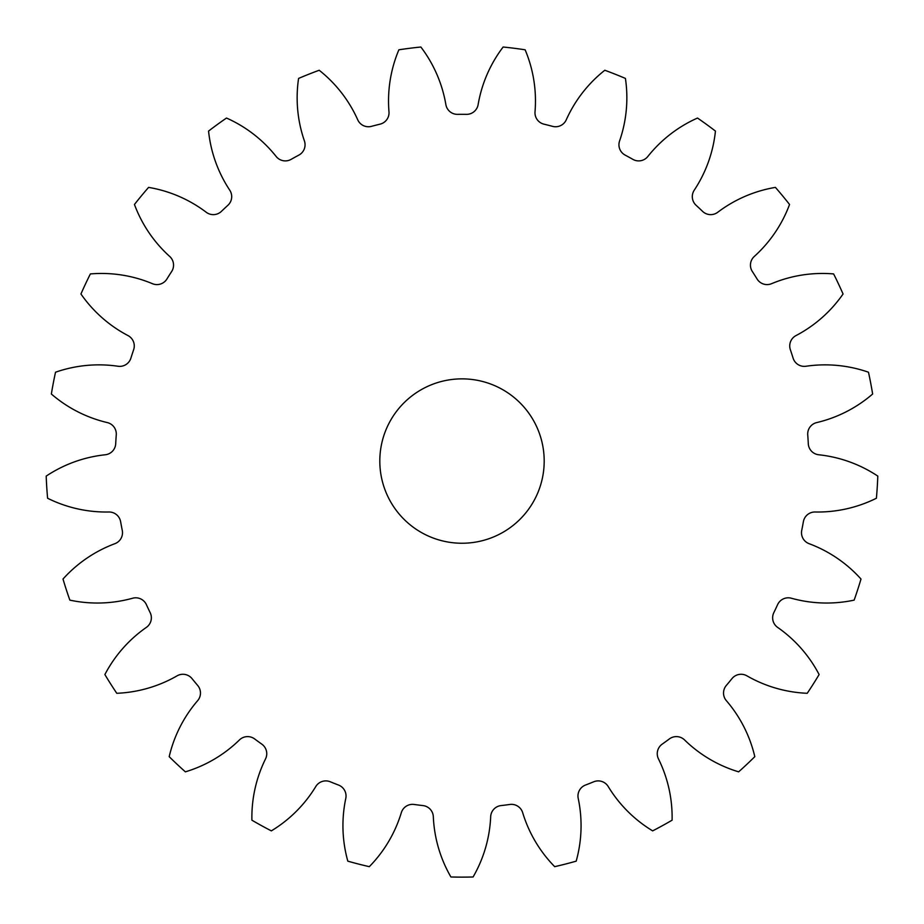 <?xml version="1.0" encoding="UTF-8"?>
<svg xmlns="http://www.w3.org/2000/svg" width="924" height="924" viewBox="0 0 924 924"><rect width="100%" height="100%" fill="white"/><g stroke="black" fill="none" stroke-linecap="round" stroke-linejoin="round"><path stroke-width="1.39" d="M379.81 461.053A82.19 82.19 0 0 0 462 543.243A82.19 82.19 0 0 0 544.19 461.053A82.19 82.19 0 0 0 462 378.863A82.19 82.19 0 0 0 379.81 461.053M388.981 111.804A11.712 11.712 0 0 1 380.076 124.151A346.731 346.731 0 0 0 371.483 126.345A11.712 11.712 0 0 1 357.738 119.82A131.762 131.762 0 0 0 319.196 70.259A416.077 416.077 0 0 0 298.579 78.425A131.762 131.762 0 0 0 304.412 140.933A11.712 11.712 0 0 1 298.856 155.105A346.731 346.731 0 0 0 291.095 159.378A11.712 11.712 0 0 1 276.149 156.468A131.762 131.762 0 0 0 226.495 118.041A416.077 416.077 0 0 0 208.558 131.081A131.762 131.762 0 0 0 229.753 190.182A11.712 11.712 0 0 1 227.893 205.29A346.731 346.731 0 0 0 221.437 211.353A11.712 11.712 0 0 1 206.248 212.266A131.762 131.762 0 0 0 148.591 187.387A416.077 416.077 0 0 0 134.454 204.481A131.762 131.762 0 0 0 169.693 256.445A11.712 11.712 0 0 1 171.645 271.541A346.731 346.731 0 0 0 166.898 279.025A11.712 11.712 0 0 1 152.402 283.68A131.762 131.762 0 0 0 90.379 273.931A416.077 416.077 0 0 0 80.942 293.994A131.762 131.762 0 0 0 127.986 335.574A11.712 11.712 0 0 1 133.645 349.711A346.731 346.731 0 0 0 130.896 358.131A11.712 11.712 0 0 1 118.018 366.251A131.762 131.762 0 0 0 55.521 372.222A416.077 416.077 0 0 0 51.363 394.017A131.762 131.762 0 0 0 107.276 422.58A11.712 11.712 0 0 1 116.262 434.869A346.731 346.731 0 0 0 115.708 443.705A11.712 11.712 0 0 1 105.255 454.77A131.762 131.762 0 0 0 46.2 476.103A416.077 416.077 0 0 0 47.598 498.244A131.762 131.762 0 0 0 108.847 512A11.712 11.712 0 0 1 120.617 521.667A346.731 346.731 0 0 0 122.268 530.376A11.712 11.712 0 0 1 114.899 543.682A131.762 131.762 0 0 0 63.005 579.036A416.077 416.077 0 0 0 69.854 600.126A131.762 131.762 0 0 0 132.617 598.232A11.712 11.712 0 0 1 146.408 604.666A346.731 346.731 0 0 0 150.185 612.681A11.712 11.712 0 0 1 146.35 627.408A131.762 131.762 0 0 0 104.886 674.555A416.077 416.077 0 0 0 116.77 693.289A131.762 131.762 0 0 0 177.085 675.837A11.712 11.712 0 0 1 192.042 678.632A346.731 346.731 0 0 0 197.69 685.458A11.712 11.712 0 0 1 197.632 700.681A131.762 131.762 0 0 0 169.196 756.664A416.077 416.077 0 0 0 185.366 771.84A131.762 131.762 0 0 0 239.443 739.939A11.712 11.712 0 0 1 254.631 738.934A346.731 346.731 0 0 0 261.804 744.143A11.712 11.712 0 0 1 265.535 758.904A131.762 131.762 0 0 0 251.905 820.189A416.077 416.077 0 0 0 271.344 830.872A131.762 131.762 0 0 0 315.789 786.532A11.712 11.712 0 0 1 330.249 781.773A346.731 346.731 0 0 0 338.496 785.042A11.712 11.712 0 0 1 345.784 798.405A131.762 131.762 0 0 0 347.817 861.156A416.077 416.077 0 0 0 369.311 866.666A131.762 131.762 0 0 0 401.328 812.658A11.712 11.712 0 0 1 414.148 804.469A346.731 346.731 0 0 0 422.938 805.578A11.712 11.712 0 0 1 433.321 816.701A131.762 131.762 0 0 0 450.912 876.98A416.077 416.077 0 0 0 473.088 876.98A131.762 131.762 0 0 0 490.679 816.701A11.712 11.712 0 0 1 501.062 805.578A346.731 346.731 0 0 0 509.852 804.469A11.712 11.712 0 0 1 522.672 812.658A131.762 131.762 0 0 0 554.689 866.666A416.077 416.077 0 0 0 576.183 861.156A131.762 131.762 0 0 0 578.216 798.405A11.712 11.712 0 0 1 585.504 785.042A346.731 346.731 0 0 0 593.751 781.773A11.712 11.712 0 0 1 608.211 786.532A131.762 131.762 0 0 0 652.656 830.872A416.077 416.077 0 0 0 672.095 820.189A131.762 131.762 0 0 0 658.466 758.904A11.712 11.712 0 0 1 662.196 744.143A346.731 346.731 0 0 0 669.369 738.934A11.712 11.712 0 0 1 684.557 739.939A131.762 131.762 0 0 0 738.634 771.84A416.077 416.077 0 0 0 754.804 756.664A131.762 131.762 0 0 0 726.368 700.681A11.712 11.712 0 0 1 726.31 685.458A346.731 346.731 0 0 0 731.958 678.632A11.712 11.712 0 0 1 746.915 675.837A131.762 131.762 0 0 0 807.23 693.289A416.077 416.077 0 0 0 819.114 674.555A131.762 131.762 0 0 0 777.65 627.408A11.712 11.712 0 0 1 773.815 612.681A346.731 346.731 0 0 0 777.592 604.666A11.712 11.712 0 0 1 791.383 598.232A131.762 131.762 0 0 0 854.146 600.126A416.077 416.077 0 0 0 860.995 579.036A131.762 131.762 0 0 0 809.101 543.682A11.712 11.712 0 0 1 801.732 530.376A346.731 346.731 0 0 0 803.383 521.667A11.712 11.712 0 0 1 815.153 512A131.762 131.762 0 0 0 876.402 498.244A416.077 416.077 0 0 0 877.8 476.103A131.762 131.762 0 0 0 818.745 454.77A11.712 11.712 0 0 1 808.292 443.705A346.731 346.731 0 0 0 807.738 434.869A11.712 11.712 0 0 1 816.724 422.58A131.762 131.762 0 0 0 872.637 394.017A416.077 416.077 0 0 0 868.479 372.222A131.762 131.762 0 0 0 805.982 366.251A11.712 11.712 0 0 1 793.104 358.131A346.731 346.731 0 0 0 790.355 349.711A11.712 11.712 0 0 1 796.014 335.574A131.762 131.762 0 0 0 843.058 293.994A416.077 416.077 0 0 0 833.621 273.931A131.762 131.762 0 0 0 771.598 283.68A11.712 11.712 0 0 1 757.102 279.025A346.731 346.731 0 0 0 752.355 271.541A11.712 11.712 0 0 1 754.307 256.445A131.762 131.762 0 0 0 789.546 204.481A416.077 416.077 0 0 0 775.409 187.387A131.762 131.762 0 0 0 717.752 212.266A11.712 11.712 0 0 1 702.563 211.353A346.731 346.731 0 0 0 696.107 205.29A11.712 11.712 0 0 1 694.247 190.182A131.762 131.762 0 0 0 715.442 131.081A416.077 416.077 0 0 0 697.505 118.041A131.762 131.762 0 0 0 647.851 156.468A11.712 11.712 0 0 1 632.905 159.378A346.731 346.731 0 0 0 625.144 155.105A11.712 11.712 0 0 1 619.588 140.933A131.762 131.762 0 0 0 625.421 78.425A416.077 416.077 0 0 0 604.804 70.259A131.762 131.762 0 0 0 566.262 119.82A11.712 11.712 0 0 1 552.517 126.345A346.731 346.731 0 0 0 543.924 124.151A11.712 11.712 0 0 1 535.019 111.804A131.762 131.762 0 0 0 525.132 49.804A416.077 416.077 0 0 0 503.13 47.02A131.762 131.762 0 0 0 478.124 104.62A11.712 11.712 0 0 1 466.435 114.357A346.731 346.731 0 0 0 457.565 114.357A11.712 11.712 0 0 1 445.876 104.62A131.762 131.762 0 0 0 420.87 47.02A416.077 416.077 0 0 0 398.868 49.804A131.762 131.762 0 0 0 388.981 111.804"/></g></svg>

